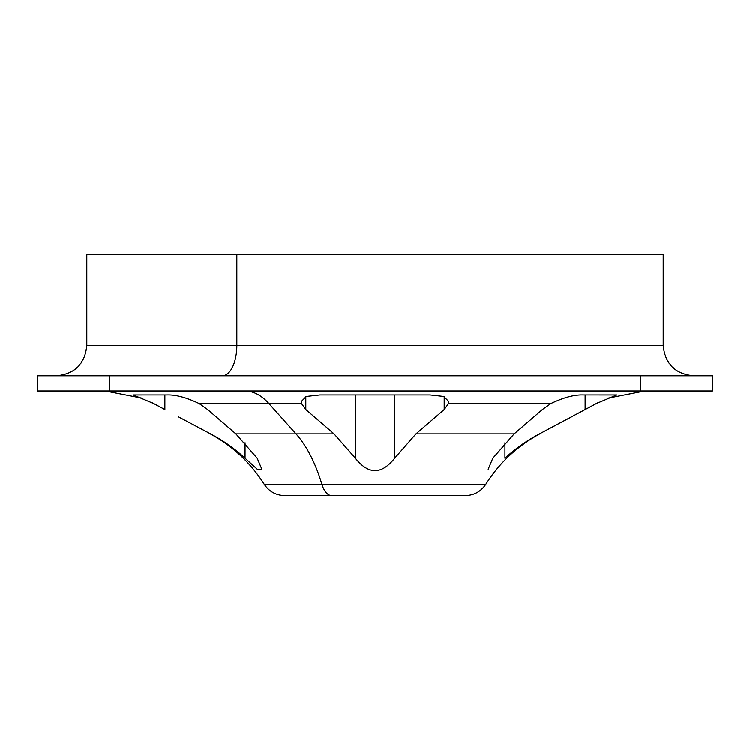 <?xml version="1.0" encoding="UTF-8"?>
<svg xmlns="http://www.w3.org/2000/svg" width="750" height="750" viewBox="0 0 750 750"><rect width="100%" height="100%" fill="white"/><g stroke="black" fill="none" stroke-linecap="round" stroke-linejoin="round"><path stroke-width="1.12" d="M352.453 495.591L397.547 495.591M56.456 375.759C74.887 373.959 85.003 363.844 86.794 345.422L86.794 254.409L236.831 254.409L236.831 345.422L86.794 345.422L236.831 345.422L236.831 254.409L663.206 254.409L663.206 345.422L236.831 345.422A30.337 14.541 -90 0 1 222.281 375.759A30.337 14.541 90 0 0 236.831 345.422L663.206 345.422C664.997 363.844 675.112 373.959 693.544 375.759M513.169 254.409L236.831 254.409M109.547 375.759L37.5 375.759L109.547 375.759L109.547 390.928L37.5 390.928L37.5 375.759L37.5 390.928L109.547 390.928L109.547 375.759L640.453 375.759L109.547 375.759M712.5 375.759L640.453 375.759L712.5 375.759L712.5 390.928L712.5 375.759M712.5 390.928L640.453 390.928L640.453 375.759L640.453 390.928L109.547 390.928L712.5 390.928M109.547 390.928L105.281 390.928L141.778 398.062M608.222 398.062L644.719 390.928L693.534 390.928L222.281 390.928M571.35 416.916L539.428 433.847L585.131 409.5L585.131 394.894L585.131 409.5L539.428 433.847C526.753 440.55 515.259 448.659 504.947 458.184L504.947 442.697L504.947 458.184C515.259 448.659 526.753 440.55 539.428 433.847L539.756 433.847C517.406 445.95 499.425 462.741 485.803 484.209L321.881 484.209L485.803 484.209C480.9 491.522 474.056 495.309 465.253 495.572L331.734 495.572A24.272 11.634 -90 0 1 321.881 484.209A144.103 69.084 90 0 0 296.006 433.847L268.875 403.509A106.181 50.906 90 0 0 245.691 390.928A106.181 50.906 -90 0 1 268.875 403.509L199.144 403.509L207.628 409.5L199.144 403.509L268.875 403.509L296.006 433.847L235.875 433.847L207.628 409.5L235.875 433.847L257.194 458.184L235.875 433.847L296.006 433.847A144.103 69.084 -90 0 1 321.881 484.209L264.197 484.209L321.881 484.209A24.272 11.634 90 0 0 331.734 495.572L284.747 495.572C275.944 495.309 269.1 491.522 264.197 484.209C250.575 462.741 232.594 445.95 210.244 433.847L210.572 433.847C223.247 440.55 234.741 448.659 245.053 458.184C234.741 448.659 223.247 440.55 210.572 433.847L178.65 416.916M327.975 495.591L422.025 495.591M341.916 495.572L305.981 495.572M151.406 402.309L164.869 409.5L164.869 394.894L164.869 409.5L153.713 403.509L133.181 394.894L167.222 394.894L133.097 394.913M245.053 442.697L245.053 458.184L245.053 442.697M257.194 458.184L261.834 469.172L257.353 469.294L245.053 458.184M301.172 401.709L301.491 403.509L268.875 403.509L301.491 403.509L305.803 409.5L334.05 433.847L296.006 433.847L334.05 433.847L355.369 458.184C368.456 474.703 381.544 474.703 394.631 458.184L415.95 433.847L514.125 433.847L492.806 458.184L514.125 433.847L415.95 433.847L444.197 409.5L448.509 403.509L550.856 403.509L542.372 409.5L514.125 433.847L542.372 409.5L550.856 403.509L448.509 403.509L448.641 403.041M199.144 403.509C186.478 397.491 175.828 394.622 167.222 394.894C175.828 394.622 186.478 397.491 199.144 403.509M488.175 469.172L492.806 458.184M616.903 394.922L582.778 394.894L616.819 394.894L596.287 403.509L585.131 409.5L598.594 402.309M430.069 394.894L443.672 396.403L448.828 401.559L448.509 403.509L444.197 409.5L444.197 396.572L444.197 409.5L415.95 433.847L394.631 458.184L394.631 394.894L394.631 458.184C381.544 474.703 368.456 474.703 355.369 458.184L355.369 394.894L355.369 458.184L334.05 433.847L305.803 409.5L305.803 396.572L305.803 409.5L301.491 403.509L301.172 401.559L306.328 396.403L319.931 394.894L430.069 394.894L319.931 394.894M448.688 402.834L448.828 401.831M582.778 394.894C574.172 394.622 563.522 397.491 550.856 403.509C563.522 397.491 574.172 394.622 582.778 394.894"/></g></svg>
